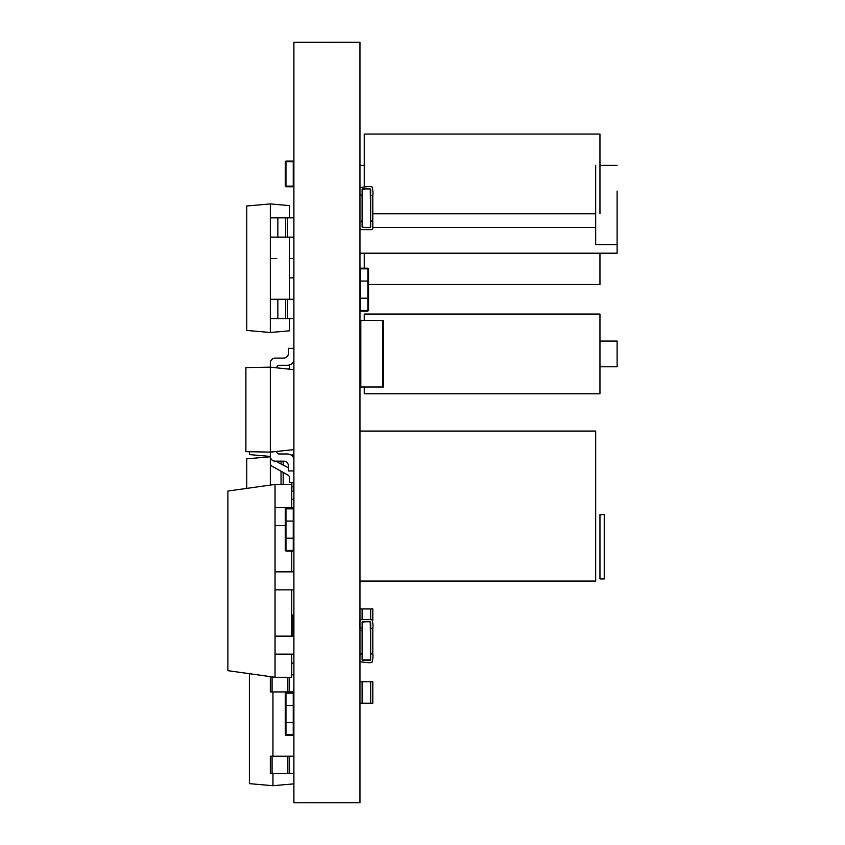 <?xml version="1.0" encoding="UTF-8"?>
<svg xmlns="http://www.w3.org/2000/svg" width="845" height="845" viewBox="0 0 845 845"><rect width="100%" height="100%" fill="white"/><g stroke="black" fill="none" stroke-linecap="round" stroke-linejoin="round"><path stroke-width="1.27" d="M359.959 42.282L293.891 42.282L359.959 42.25L359.959 802.75L293.891 802.75L359.959 802.708M293.891 42.282L293.891 802.708M599.961 546.789L599.961 578.931L604.249 578.931L604.249 514.647L599.961 514.647L599.961 546.789M359.959 581.075L595.683 581.075L595.683 431.066L359.959 431.066M293.891 615.139L291.747 615.139L293.891 615.139M291.747 636.148L291.747 589.852L293.891 589.852L275.037 589.852L275.037 571.854L293.891 571.854M293.891 636.148L275.037 636.148L275.037 654.146L293.891 654.146M293.891 507.57L275.037 507.57L275.037 525.569L285.325 525.569M227.886 645.147L227.886 636.57L227.886 645.147M291.747 654.146L291.747 677.289L275.037 677.289L275.037 484.428L291.747 484.428L291.747 507.57M291.747 551.067L291.747 571.854M275.037 677.289L227.886 670.666L227.886 491.051L275.037 484.428M270.326 332.497L246.751 330.427L246.751 205.979L270.326 203.92L270.326 217.841L287.469 217.841L287.469 237.128L293.891 237.128L289.603 237.128L289.603 299.278L293.891 299.278L287.469 299.278L287.469 318.565L293.891 318.565L289.603 318.565L289.603 330.807L270.326 332.497L270.326 318.565L276.748 318.565M270.326 318.565L270.326 299.278L277.847 299.278L277.847 318.565L270.326 318.565L270.326 217.841L270.326 237.128L276.748 237.128M287.469 217.841L293.891 217.841L289.603 217.841L289.603 205.61L270.326 203.92M293.891 277.847L289.603 277.847M276.748 258.559L270.326 258.559M289.603 258.559L293.891 258.559M276.748 299.278L287.469 299.278M277.847 318.565L285.578 318.565L285.578 299.278M286.37 318.565L293.891 318.565M287.469 318.565L285.578 318.565M276.748 217.841L277.847 217.841L277.847 237.128L285.578 237.128L285.578 217.841M286.37 237.128L293.891 237.128M287.469 237.128L285.578 237.128M277.847 237.128L270.326 237.128M270.326 485.083L270.326 463.472M246.751 488.399L246.751 458.835L270.315 456.775M270.326 456.649L270.315 463.208L270.315 456.649M293.891 663.251L291.747 663.061M293.891 783.875L272.946 785.702L272.946 773.365M272.946 756.222L272.946 691.939M272.946 785.702L249.381 783.642L249.381 673.687M276.737 773.365L293.891 773.365L289.603 773.365L289.603 756.222L270.315 756.222L270.315 773.365L276.737 773.365M293.891 756.222L289.603 756.222M289.603 773.365L270.315 773.365M289.603 691.939L270.315 691.939L293.891 691.939L289.603 691.939L289.603 677.289M293.891 674.796L291.747 674.796M270.315 691.939L270.315 676.623M360.382 341.179L359.959 349.207M283.181 484.428L283.181 472.408L283.181 484.428M281.036 471.214L281.036 484.428M283.181 461.169L283.181 465.088M293.891 491.494L291.747 491.072L291.747 497.071L291.747 482.368M293.891 457.631L293.141 456.786M281.036 461.169L281.036 463.989L281.036 461.169M291.747 499.638L293.891 498.793L291.747 499.638L293.247 499.638L293.891 498.994L293.247 499.638L293.891 498.994L293.247 498.994M359.959 194.91L362.104 195.343L362.526 188.91L370.247 188.91L370.67 221.063L372.814 221.063L372.814 195.343L370.67 195.343L372.814 195.343C373.236 192.966 372.951 190.114 371.958 186.766C370.004 186.344 366.001 186.629 359.959 187.632C366.001 186.629 370.004 186.344 371.958 186.766C372.951 190.114 373.236 192.966 372.814 195.343M370.67 227.062L370.67 189.343C369.856 188.625 366.994 188.625 362.104 189.343L362.104 227.062C366.994 227.77 369.856 227.77 370.67 227.062L370.67 221.063L370.247 227.485L362.526 227.485L362.104 221.063L359.959 221.485M359.959 228.773L360.815 229.629L371.958 229.629L372.814 228.773L372.814 221.063L370.67 221.063M370.67 195.343L370.247 188.91L362.526 188.91L362.104 195.343M359.959 681.788L372.814 681.788L372.814 703.22L362.104 703.22L370.67 703.22L362.104 703.22L362.104 681.788L370.67 681.788L370.67 703.22L359.959 703.22L372.814 703.22L372.814 681.788L360.815 681.788L370.67 681.788L362.104 681.788L362.104 703.22L370.67 703.22L370.67 681.788L362.104 681.788L362.104 703.22M360.382 387.01L383.524 387.01L383.524 320.487L360.382 320.487M383.524 320.487L380.958 320.487M617.114 366.772L617.114 341.063L617.114 366.783L599.961 366.783L617.114 366.762M599.961 341.063L617.114 341.063M364.248 387.01L364.248 393.781L599.961 393.781L599.961 314.065L364.248 314.065L364.248 320.487M288.8 368.916L286.962 368.916M293.247 531.78L293.891 531.78M364.248 253.194L364.248 268.203M368.526 284.49L599.961 284.49L599.961 253.194L617.114 253.194L359.959 253.194M617.114 191.065L617.114 244.627L595.683 244.627L595.683 165.345M599.961 165.345L617.114 165.345L599.961 165.335M372.814 227.485L595.683 227.485M617.114 227.485L617.114 253.194M599.961 213.774L599.961 134.059L364.248 134.059L364.248 186.766M360.181 653.988L362.104 653.935L362.526 660.357L370.247 660.357L370.67 653.935L370.67 659.934L362.104 659.934L370.67 659.934L370.67 653.935L370.247 660.357L362.104 659.934L362.104 622.216C366.994 621.497 369.856 621.497 370.67 622.216L370.67 659.934C369.856 660.642 366.994 660.642 362.104 659.934M362.104 628.215C358.438 628.764 359.748 621.36 360.815 619.638L371.958 619.638C372.951 622.987 373.236 625.839 372.814 628.215L370.67 628.215L370.247 621.783L362.526 621.783L370.247 621.783L370.67 653.935L372.814 653.935C373.236 656.301 372.951 659.163 371.958 662.501C370.004 662.924 366.001 662.638 359.959 661.646C366.001 662.638 370.004 662.924 371.958 662.501C372.951 659.163 373.236 656.301 372.814 653.935L372.814 628.215C373.236 625.839 372.951 622.987 371.958 619.638L360.815 619.638C359.748 621.36 358.438 628.764 362.104 628.215C358.438 628.764 359.748 621.36 360.815 619.638L371.958 619.638C372.951 622.987 373.236 625.839 372.814 628.215L370.67 628.215L370.247 621.783L362.526 621.783L362.104 630.359L362.104 628.215L362.104 630.359L359.959 630.359L362.104 630.359M293.891 449.624L270.326 452.096L245.895 451.674L245.895 367.596L270.326 367.174L270.326 362.938A4.848 4.848 105.3 0 1 275.164 358.1L283.614 358.1A4.848 4.848 -74.7 0 0 288.462 353.252L288.462 348.351L293.891 348.351M293.891 361.385A7.689 7.689 105.3 0 1 287.194 365.293L279.199 365.293A2.45 2.45 -74.7 0 0 276.748 367.744L276.748 367.85M293.891 369.645L270.326 367.174L270.326 452.096L276.748 451.526A2.45 2.45 -74.7 0 0 279.199 453.987L287.194 453.987A7.689 7.689 105.3 0 1 293.891 457.884M293.891 470.918L288.462 470.918L288.462 466.017A4.848 4.848 -74.7 0 0 283.614 461.169L275.164 461.169A4.848 4.848 105.3 0 1 270.326 456.332L270.326 452.096M293.891 161.701L293.247 161.057L293.891 161.701L293.247 161.701L293.247 186.132L293.891 186.132L293.247 186.766L293.891 186.132L293.247 186.766L285.969 186.766L285.325 186.132L285.969 186.766L293.247 186.766L285.969 186.766L285.325 186.132L285.969 186.766L285.325 186.132L285.969 186.766L293.247 186.766L293.891 186.132L293.247 186.766L293.891 186.132L293.247 186.766L285.969 186.766L293.247 186.766L293.247 186.132L285.969 186.132L285.969 186.766M285.325 161.701L285.325 186.132L285.969 186.132L285.969 161.701L285.325 161.701L285.969 161.057L285.325 161.701M368.526 310.421L367.881 311.066L360.604 311.066L359.959 310.421L360.604 311.066L359.959 310.421L360.604 310.421L360.604 281.058L359.959 281.058L360.604 281.058L360.604 268.203L359.959 268.847L360.604 268.203L367.881 268.203L368.526 268.847L367.881 268.847L367.881 281.058L360.604 281.058L368.526 281.058L367.881 281.058L368.526 281.058L368.526 298.2L359.959 298.2L367.881 298.2L367.881 310.421L368.526 310.421L367.881 311.066L368.526 310.421L368.526 298.2M360.604 298.2L359.959 298.2M360.604 268.847L367.881 268.847L367.881 268.203L368.526 268.847L368.526 281.058M360.604 281.058L359.959 281.058M285.325 693.143L293.247 693.143L293.247 692.499L293.891 693.143L293.247 693.143L293.247 722.507L293.891 722.507L293.247 722.507L293.247 735.361L293.891 734.717L293.247 735.361L285.969 735.361L285.325 734.717L285.969 734.717L285.969 722.507L293.247 722.507L285.325 722.507L285.969 722.507L285.325 722.507L285.325 705.364L293.891 705.364L285.969 705.364L285.969 693.143L285.325 693.143L285.969 692.499L285.325 693.143L285.325 705.364M293.247 705.364L293.891 705.364M293.247 734.717L285.969 734.717L285.969 735.361L285.325 734.717L285.325 722.507M293.247 722.507L293.891 722.507M293.891 508.848L293.247 508.215L293.891 508.848L293.247 508.848L293.247 521.069L293.891 521.069L293.247 521.069L293.247 550.422L285.969 550.422L285.969 551.067L285.325 550.422L285.325 521.069L285.969 521.069L285.325 521.069L285.325 508.848L293.247 508.848L293.247 508.215L285.969 508.215L285.325 508.848L285.969 508.215L285.969 521.069L293.247 521.069L285.969 521.069L285.969 538.212L293.891 538.212L285.325 538.212L285.969 538.212L285.969 550.422L285.325 550.422L285.969 551.067L293.247 551.067L293.891 550.422M293.247 482.368L293.247 486.783L291.747 486.783L293.891 486.783M293.247 454.874L293.891 457.42L293.247 457.42L293.891 457.42M359.959 608.928L372.814 608.928L372.814 620.505L372.814 608.928L370.67 608.928L370.67 619.638L370.67 608.928L372.814 608.928L360.815 608.928L370.67 608.928L362.104 608.928L370.67 608.928L362.104 608.928L362.104 619.638M270.326 456.416L249.381 454.589L249.381 451.737M293.891 454.821L291.124 455.064M289.603 482.368L293.891 482.368L289.603 482.368L293.891 482.368L289.603 482.368L289.603 478.006A3.433 3.433 -0 0 0 287.839 475.006L272.069 466.208A3.433 3.433 180 0 1 270.315 463.208A3.433 3.433 180 0 0 272.069 466.208A3.433 3.433 180 0 1 270.315 463.208A3.433 3.433 180 0 0 272.069 466.208L287.839 475.006A3.433 3.433 -0 0 1 289.603 478.006A3.433 3.433 -0 0 0 287.839 475.006A3.433 3.433 -0 0 1 289.603 478.006M293.891 362.357L293.236 362.357M289.603 364.903L289.603 366.719A3.433 3.433 180 0 1 288.641 369.096M277.075 461.169A3.433 3.433 -0 0 0 278.607 462.743L288.462 467.781M362.104 653.935L362.526 660.357L370.247 660.357L370.67 653.935L370.247 660.357L362.526 660.357L362.104 653.935L359.959 654.357M370.67 653.935L372.814 653.935C373.236 656.301 372.951 659.163 371.958 662.501C370.004 662.924 366.001 662.638 359.959 661.646M287.839 773.365L287.839 756.222M272.069 773.365L272.069 756.222M287.839 691.939L287.839 677.289M272.069 691.939L272.069 676.866M362.526 703.22L362.526 681.788M360.815 387.01L360.815 320.487M382.669 387.01L382.669 320.487M293.035 615.139L293.035 636.148M293.247 161.057L293.247 161.701L285.969 161.701L285.969 161.057L293.247 161.057M367.881 281.058L367.881 298.2M367.881 310.421L360.604 310.421M367.881 268.847L368.526 268.847M367.881 268.203L360.604 268.203M285.969 722.507L285.969 705.364M293.247 693.143L293.891 693.143M285.969 693.143L285.969 692.499L293.247 692.499M285.969 734.717L285.325 734.717M285.969 735.361L293.247 735.361M293.13 456.775L293.247 457.42M293.247 486.783L293.247 491.072M362.526 619.638L362.526 608.928M364.248 165.345L359.959 165.345M595.683 213.774L372.814 213.774"/></g></svg>
